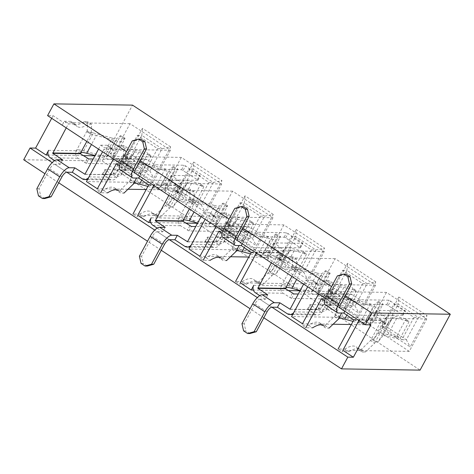 <?xml version="1.0" encoding="UTF-8"?>
<svg xmlns="http://www.w3.org/2000/svg" width="474" height="474" viewBox="0 0 474 474"><rect width="100%" height="100%" fill="white"/><g stroke="black" fill="none" stroke-linecap="round" stroke-linejoin="round"><path stroke-width="0.36" stroke-dasharray="2.37 1.78" d="M170.693 146.91L142.431 128.312L125.509 159.608L153.772 178.206L170.693 146.91L162.025 148.688L149.938 171.043L129.746 157.759L141.833 135.404L162.025 148.688L157.593 148.617L137.407 135.333L125.32 157.688L145.506 170.972L157.593 148.617M375.817 281.9L347.549 263.301L330.633 294.597L358.895 313.196L375.817 281.9L367.149 283.677L355.062 306.032L334.869 292.742L346.956 270.393L367.149 283.677L362.717 283.606L342.53 270.322L330.443 292.677L350.63 305.961L362.717 283.606M296.274 229.552L279.352 260.848L307.614 279.447L324.536 248.151L296.274 229.552L295.675 236.644L315.868 249.928L303.781 272.283L283.588 259L295.675 236.644L291.249 236.573L311.436 249.857L299.349 272.212L279.162 258.928L291.249 236.573M23.7 159.756L102.307 161.006L420.083 370.129M102.307 161.006L132.519 105.121M398.83 297.044L381.908 328.34L410.176 346.944L427.098 315.648L398.83 297.044L398.237 304.136L418.429 317.426L406.342 339.781L386.15 326.491L398.237 304.136L393.811 304.065L413.998 317.355L401.911 339.71L381.724 326.42L393.811 304.065M193.712 162.055L176.79 193.351L205.052 211.955L221.974 180.659L193.712 162.055L193.114 169.147L213.306 182.437L201.219 204.792L181.027 191.502L193.114 169.147L188.688 169.082L208.874 182.366L196.787 204.721L176.601 191.431L188.688 169.082M273.255 214.402L244.993 195.803L228.071 227.099L256.333 245.698L273.255 214.402L264.587 216.185L252.5 238.535L232.307 225.251L244.394 202.896L264.587 216.185L260.155 216.114L239.968 202.825L227.881 225.18L248.068 238.469L260.155 216.114M170.409 150.234L152.883 182.644L112.504 156.07L130.03 123.661L170.409 150.234L103.984 149.174L102.568 151.798L104.707 147.835L111.544 147.941A34.122 12.597 123.3 0 0 113.511 150.412A34.122 12.597 123.3 0 0 124.727 148.149L127.956 148.202L127.553 157.214L123.513 154.56L123.921 145.548L127.956 148.202M181.311 157.404L163.785 189.819L204.164 216.393L221.69 183.977L181.311 157.404L114.886 156.349L103.984 149.174M114.886 156.349L113.47 158.968M64.328 121.261L71.171 121.368L75.206 124.028L68.369 123.915L64.328 121.261L62.189 125.225L63.605 122.6L53.106 115.692L47.572 115.603M51.69 118.316L53.106 115.692M272.971 217.726L255.445 250.142L215.066 223.568L232.592 191.152L272.971 217.726L206.546 216.665L205.129 219.29L207.268 215.326L214.106 215.439A34.122 12.597 123.3 0 0 216.073 217.904A34.122 12.597 123.3 0 0 227.289 215.646L230.518 215.7L230.115 224.712L226.074 222.051L226.483 213.039L230.518 215.7M283.873 224.901L266.347 257.317L306.725 283.885L324.252 251.475L283.873 224.901L217.448 223.841L206.546 216.665M217.448 223.841L216.031 226.465M166.889 188.753L173.727 188.865L177.768 191.52L170.93 191.413L166.889 188.753L164.751 192.717L166.167 190.098L155.265 182.923L153.849 185.541M375.532 285.218L358.006 317.633L317.627 291.06L335.154 258.65L375.532 285.218L309.107 284.163L307.691 286.782L309.83 282.824L316.668 282.931A34.122 12.597 123.3 0 0 318.635 285.401A34.122 12.597 123.3 0 0 329.851 283.138L333.08 283.191L332.677 292.203L328.636 289.549L329.045 280.537L333.08 283.191M386.434 292.393L368.908 324.809L409.287 351.382L426.813 318.966L386.434 292.393L320.009 291.338L309.107 284.163M320.009 291.338L318.593 293.957M269.451 256.25L276.289 256.357L280.33 259.017L273.492 258.905L269.451 256.25L267.312 260.214L268.728 257.589L257.826 250.414L256.41 253.039M358.972 320.531L360.388 317.912L370.887 324.82M267.751 294.834L265.333 299.301L259.799 299.218L271.91 307.188L257.335 297.595M165.189 227.336L162.772 231.81L157.238 231.721L169.354 239.696L154.773 230.097M62.627 159.845L60.21 164.318L54.676 164.229L66.793 172.198L52.211 162.606M263.84 317.787L250.076 308.728M161.279 250.29L147.515 241.236M58.717 182.798L44.953 173.739M325.283 304.764A10.665 3.934 123.3 0 0 326.189 305.019L331.723 305.108L334.14 300.64L328.606 300.552L339.953 308.017L325.371 298.419M222.721 237.267A10.665 3.934 123.3 0 0 223.627 237.527L229.161 237.616L231.579 233.143L226.045 233.054L237.391 240.519L222.81 230.927M120.159 169.775A10.665 3.934 123.3 0 0 121.066 170.03L126.599 170.119L129.017 165.651L123.483 165.562L134.829 173.028L120.248 163.435M345.333 295.646L331.575 286.592M242.777 228.154L229.013 219.095M140.215 160.656L126.451 151.603M409.287 351.382L342.862 350.322L342.133 351.667L348.977 351.773L344.936 349.119L338.098 349.006L342.133 351.667M368.908 324.809L351.335 324.53M333.098 324.24L302.483 323.748L301.76 325.093L308.598 325.2A34.122 12.597 -56.7 0 1 319.814 322.942A34.122 12.597 -56.7 0 1 321.775 325.413L325.004 325.46L334.271 316.591L338.306 319.251M358.006 317.633L291.581 316.579M317.627 291.06L300.054 290.781M288.316 290.592L253.353 290.041M306.725 283.885L240.3 282.83L239.577 284.169L246.415 284.281L242.374 281.621L235.537 281.515L239.577 284.169M266.347 257.317L248.773 257.032M230.536 256.742L199.921 256.256L199.198 257.595L206.036 257.708A34.122 12.597 -56.7 0 1 217.252 255.445A34.122 12.597 -56.7 0 1 219.213 257.915L222.448 257.969L231.709 249.099L235.744 251.753M255.445 250.142L189.019 249.081M215.066 223.568L197.492 223.29M185.761 223.1L150.791 222.543M204.164 216.393L137.738 215.332L137.016 216.677L143.853 216.784L139.812 214.13L132.975 214.017L137.016 216.677M163.785 189.819L146.211 189.541M127.974 189.25L97.36 188.765L96.637 190.104L103.474 190.21A34.122 12.597 -56.7 0 1 114.69 187.953A34.122 12.597 -56.7 0 1 116.651 190.424L119.886 190.471L129.147 181.601L133.188 184.262M152.883 182.644L86.458 181.589M112.504 156.07L94.93 155.792M83.199 155.608L48.23 155.051M130.03 123.661L63.605 122.6M221.69 183.977L155.265 182.923M232.592 191.152L166.167 190.098M324.252 251.475L257.826 250.414M335.154 258.65L268.728 257.589M426.813 318.966L360.388 317.912M413.998 317.355L418.429 317.426L427.098 315.648M401.911 339.71L406.342 339.781L410.176 346.944M381.724 326.42L386.15 326.491L381.908 328.34M311.436 249.857L315.868 249.928L324.536 248.151M299.349 272.212L303.781 272.283L307.614 279.447M279.162 258.928L283.588 259L279.352 260.848M208.874 182.366L213.306 182.437L221.974 180.659M196.787 204.721L201.219 204.792L205.052 211.955M176.601 191.431L181.027 191.502L176.79 193.351M350.63 305.961L355.062 306.032L358.895 313.196M342.53 270.322L346.956 270.393L347.549 263.301M330.443 292.677L334.869 292.742L330.633 294.597M248.068 238.469L252.5 238.535L256.333 245.698M239.968 202.825L244.394 202.896L244.993 195.803M227.881 225.18L232.307 225.251L228.071 227.099M145.506 170.972L149.938 171.043L153.772 178.206M137.407 135.333L141.833 135.404L142.431 128.312M125.32 157.688L129.746 157.759L125.509 159.608M370.283 303.923L360.613 321.805A17.307 3.674 28.4 0 0 365.525 322.024L368.79 319.358L369.625 318.054L378.086 302.406L378.459 301.476L375.195 304.136A17.307 3.674 28.4 0 1 370.283 303.923L351.329 298.762A35.177 7.466 -151.6 0 0 345.179 297.613L349.125 300.267L349.51 299.041L357.935 304.231L386.719 304.687L402.414 314.659L402.87 315.317L405.288 310.843L376.504 310.387L383.827 315.56A5.463 4.941 90.9 0 1 385.528 323.043L385.516 324.157A35.177 7.466 -151.6 0 0 388.402 323.155L392.211 318.356A17.307 3.674 28.4 0 1 396.702 318.291L408.422 321.194A1.298 0.806 -51.7 0 1 408.624 321.289A1.298 0.806 -51.7 0 1 408.647 322.516L400.186 338.163A1.298 0.806 -51.7 0 1 398.752 339.076L387.033 336.173A17.307 3.674 28.4 0 0 382.542 336.238L392.211 318.356M353.728 319.589L381.41 320.033L381.386 321.502A29.975 6.363 28.4 0 0 383.851 320.649L387.661 315.844A22.509 4.776 28.4 0 1 393.497 315.761L405.217 318.664A1.298 0.806 -51.7 0 1 405.418 318.759A1.298 0.806 -51.7 0 1 405.442 319.986L408.647 322.516M381.41 320.033L374.543 315.512L376.96 311.045M349.018 300.238L345.036 297.571L345.149 296.475A5.463 4.941 90.9 0 1 349.474 293.803A5.463 4.941 90.9 0 1 351.927 294.567L360.353 299.758L389.136 300.214L405.288 310.843M331.723 305.108L324.708 300.492M319.026 294.247A5.463 4.941 90.9 0 1 321.799 293.359A5.463 4.941 90.9 0 1 324.246 294.129L334.14 300.64M308.598 325.2L312.633 327.86L305.795 327.747L301.76 325.093M325.004 325.46L329.045 328.121L325.816 328.067L321.775 325.413M344.835 311.228L346.257 308.61L356.146 315.121A5.463 4.941 90.9 0 1 358.534 320.246M348.977 351.773A34.122 12.597 -56.7 0 1 360.187 349.516A34.122 12.597 -56.7 0 1 362.154 351.981L358.119 349.326A34.122 12.597 123.3 0 0 356.152 346.855A34.122 12.597 123.3 0 0 344.936 349.119M388.402 323.155L378.732 341.037A35.177 7.466 28.4 0 1 375.846 342.038L371.717 339.384L361.348 349.379L358.119 349.326M361.348 349.379L365.383 352.034L374.65 343.164L370.609 340.504L381.487 320.388L385.528 323.043L374.65 343.164L375.846 342.038M362.154 351.981L365.383 352.034M346.257 308.61L340.717 308.521M319.814 322.942L323.849 325.597A34.122 12.597 -56.7 0 1 325.816 328.067M402.87 315.317L374.087 314.86L374.543 315.512M337.364 275.886L339.574 275.921L328.82 295.817L340.93 303.793M328.606 300.552A5.463 2.014 -56.7 0 1 328.144 300.415A5.463 2.014 -56.7 0 1 328.82 295.817M346.032 274.108L339.574 275.921M353.029 321.396L363.647 324.293A22.509 4.776 28.4 0 0 370.04 324.572L373.305 321.905L374.14 320.602L383.01 304.012L379.71 306.69A22.509 4.776 28.4 0 1 373.316 306.405L354.362 301.245A29.975 6.363 -151.6 0 0 349.125 300.267L349.024 300.232M360.613 321.805L341.659 316.644A35.177 7.466 28.4 0 0 335.509 315.5L334.271 316.591L345.149 296.475L349.184 299.13L341.659 313.047M371.717 339.384A29.975 6.363 28.4 0 0 374.182 338.531L377.991 333.732A22.509 4.776 28.4 0 1 383.827 333.643L395.553 336.546A1.298 0.806 -51.7 0 0 396.981 335.633L405.442 319.986M378.732 341.037L382.542 336.238M385.398 324.127L381.303 321.479L385.392 324.127M329.691 305.398L339.36 287.517A17.307 3.674 -151.6 0 1 343.851 287.451L355.571 290.349A1.298 0.806 -51.7 0 1 355.773 290.449A1.298 0.806 -51.7 0 1 355.79 291.676L347.329 307.324A1.298 0.806 -51.7 0 1 345.901 308.236L334.182 305.333A17.307 3.674 -151.6 0 0 329.691 305.398L325.881 310.197A35.177 7.466 28.4 0 1 322.99 311.199L318.866 308.544L317.438 309.753L309.984 304.628L339.034 304.995L324.311 295.083L322.747 294.413L320.329 298.881L291.546 298.424L283.12 293.234A5.463 4.941 90.9 0 1 281.42 285.751L282.658 284.655A35.177 7.466 28.4 0 1 288.808 285.804L307.762 290.965A17.307 3.674 -151.6 0 0 312.674 291.178L315.939 288.518L316.774 287.208L325.644 270.618L322.344 273.297A17.307 3.674 -151.6 0 1 317.432 273.083L307.762 290.965M322.99 311.199L321.799 312.325A5.463 4.941 90.9 0 1 317.467 314.991A5.463 4.941 90.9 0 1 315.02 314.226L307.697 309.054L336.617 309.469L320.329 298.881M303.65 284.127L305.795 280.164L309.83 282.824M329.045 280.537L325.816 280.484L329.851 283.138M265.333 299.301L259.746 295.628M271.347 262.869L273.492 258.905M276.289 256.357A34.122 12.597 123.3 0 0 278.256 258.828A34.122 12.597 123.3 0 0 289.472 256.57L293.513 259.225A34.122 12.597 -56.7 0 1 282.297 261.482A34.122 12.597 -56.7 0 1 280.33 259.017M288.808 285.804L298.478 267.917A35.177 7.466 -151.6 0 0 292.328 266.773L296.274 269.428L296.742 259.278L293.513 259.225M296.742 259.278L292.701 256.618L292.298 265.63L296.333 268.29L291.937 276.419M289.472 256.57L292.701 256.618M305.795 280.164L312.633 280.27L316.668 282.931M312.633 280.27A34.122 12.597 123.3 0 0 314.6 282.741A34.122 12.597 123.3 0 0 325.816 280.484M322.747 294.413L298.3 294.022M243.583 330.864L245.799 330.899L244.181 323.766L254.935 303.875A5.463 2.014 123.3 0 1 259.799 299.218M249.839 333.554L245.799 330.899M241.965 323.736L244.181 323.766M294.117 311.88L321.799 312.325L317.758 309.664L328.636 289.549L328.535 290.657A29.975 6.363 28.4 0 0 330.994 289.804L334.804 285.004A22.509 4.776 -151.6 0 1 340.646 284.921L352.366 287.825A1.298 0.806 -51.7 0 1 352.567 287.919A1.298 0.806 -51.7 0 1 352.591 289.146L344.13 304.794A1.298 0.806 -51.7 0 1 342.696 305.706L330.976 302.803A22.509 4.776 -151.6 0 0 325.134 302.886L321.325 307.691A29.975 6.363 28.4 0 1 318.866 308.544M339.36 287.517L335.551 292.316A35.177 7.466 -151.6 0 1 332.659 293.317L332.677 292.203L321.799 312.325M332.547 293.282L328.452 290.639L332.541 293.288M325.644 270.618L330.153 273.166L329.744 274.114L321.283 289.762L316.774 287.208M330.153 273.166L326.859 275.844A22.509 4.776 -151.6 0 1 320.465 275.566L301.511 270.405L296.6 279.488M326.859 275.844L317.189 293.732L320.454 291.066L321.283 289.762M317.189 293.732A22.509 4.776 -151.6 0 1 310.796 293.447L300.172 290.556M298.478 267.917L317.432 273.083M292.185 266.732L296.274 269.428A29.975 6.363 -151.6 0 1 301.511 270.405M285.455 288.405L281.42 285.751L292.298 265.63L292.191 266.726M267.721 236.431L258.052 254.313A17.307 3.674 28.4 0 0 262.969 254.526L266.228 251.866L275.524 234.908L275.898 233.978L272.633 236.644A17.307 3.674 28.4 0 1 267.721 236.431L248.767 231.265A35.177 7.466 -151.6 0 0 242.617 230.121L246.563 232.775L246.948 231.543L255.373 236.733L284.157 237.196L285.721 237.865L300.309 247.825L302.726 243.352L273.942 242.895L281.266 248.068A5.463 4.941 90.9 0 1 282.966 255.551L282.954 256.665A35.177 7.466 -151.6 0 0 285.84 255.664L289.65 250.859A17.307 3.674 28.4 0 1 294.141 250.793L305.86 253.697A1.298 0.806 -51.7 0 1 306.062 253.797A1.298 0.806 -51.7 0 1 306.086 255.018L297.625 270.666A1.298 0.806 -51.7 0 1 296.191 271.578L284.471 268.681A17.307 3.674 28.4 0 0 279.98 268.746L289.65 250.859M251.167 252.097L278.848 252.535L278.825 254.005A29.975 6.363 28.4 0 0 281.289 253.152L285.099 248.352A22.509 4.776 28.4 0 1 290.935 248.269L302.661 251.173A1.298 0.806 -51.7 0 1 302.862 251.267A1.298 0.806 -51.7 0 1 302.88 252.494L306.086 255.018M278.848 252.535L271.981 248.021L274.399 243.547M244.317 247.588L251.801 233.747A29.975 6.363 -151.6 0 0 246.563 232.775L242.475 230.074L242.587 228.978A5.463 4.941 90.9 0 1 246.913 226.305A5.463 4.941 90.9 0 1 249.365 227.076L257.791 232.266L286.574 232.722L302.27 242.694L302.726 243.352M229.161 237.616L222.146 232.995M216.464 226.75A5.463 4.941 90.9 0 1 219.237 225.867A5.463 4.941 90.9 0 1 221.69 226.631L231.579 233.143M206.036 257.708L210.071 260.362L203.233 260.256L199.198 257.595M222.448 257.969L226.483 260.623L223.254 260.576L219.213 257.915M242.273 243.737L243.695 241.118L253.584 247.624A5.463 4.941 90.9 0 1 255.972 252.749M246.415 284.281A34.122 12.597 -56.7 0 1 257.631 282.018A34.122 12.597 -56.7 0 1 259.592 284.489L255.557 281.834A34.122 12.597 123.3 0 0 253.59 279.364A34.122 12.597 123.3 0 0 242.374 281.621M285.84 255.664L276.17 273.545A35.177 7.466 28.4 0 1 273.285 274.547L269.155 271.892L258.786 281.882L255.557 281.834M258.786 281.882L262.821 284.542L272.088 275.667L268.047 273.012L278.925 252.891L282.966 255.551L272.088 275.667L273.285 274.547M259.592 284.489L262.821 284.542M243.695 241.118L238.155 241.029M217.252 255.445L221.287 258.105A34.122 12.597 -56.7 0 1 223.254 260.576M300.309 247.825L271.525 247.363L271.981 248.021M234.802 208.394L237.018 208.43L226.258 228.326L238.369 236.295M226.045 233.054A5.463 2.014 -56.7 0 1 225.583 232.924A5.463 2.014 -56.7 0 1 226.258 228.326M243.47 206.617L237.018 208.43M250.468 253.904L261.085 256.795A22.509 4.776 28.4 0 0 267.478 257.074L270.743 254.414L271.578 253.104L280.448 236.514L277.148 239.192A22.509 4.776 28.4 0 1 270.755 238.914L251.801 233.747M258.052 254.313L239.097 249.146A35.177 7.466 28.4 0 0 232.947 248.003L231.709 249.099L242.587 228.978L246.622 231.638L239.097 245.55M269.155 271.892A29.975 6.363 28.4 0 0 271.62 271.039L275.43 266.234A22.509 4.776 28.4 0 1 281.266 266.151L292.991 269.054A1.298 0.806 -51.7 0 0 294.419 268.142L302.88 252.494M276.17 273.545L279.98 268.746M282.836 256.63L278.742 253.981L282.83 256.635M227.129 237.901L236.799 220.019A17.307 3.674 -151.6 0 1 241.29 219.954L253.009 222.857A1.298 0.806 -51.7 0 1 253.211 222.952A1.298 0.806 -51.7 0 1 253.234 224.178L244.774 239.826A1.298 0.806 -51.7 0 1 243.34 240.739L231.62 237.835A17.307 3.674 -151.6 0 0 227.129 237.901L223.319 242.706A35.177 7.466 28.4 0 1 220.428 243.707L216.304 241.047L214.876 242.261L207.422 237.136L236.473 237.504L221.749 227.591L220.185 226.916L217.767 231.389L188.984 230.933L180.558 225.743A5.463 4.941 90.9 0 1 178.858 218.253L180.096 217.163A35.177 7.466 28.4 0 1 186.246 218.307L205.201 223.473A17.307 3.674 -151.6 0 0 210.112 223.687L213.377 221.02L214.212 219.717L223.082 203.127L219.782 205.805A17.307 3.674 -151.6 0 1 214.87 205.586L205.201 223.473M220.428 243.707L219.237 244.827A5.463 4.941 90.9 0 1 214.906 247.499A5.463 4.941 90.9 0 1 212.459 246.735L205.135 241.562L234.055 241.971L217.767 231.389M201.089 216.636L203.233 212.672L207.268 215.326M226.483 213.039L223.254 212.986L227.289 215.646M162.772 231.81L157.184 228.13M168.785 195.377L170.93 191.413M173.727 188.865A34.122 12.597 123.3 0 0 175.694 191.336A34.122 12.597 123.3 0 0 186.91 189.073L190.951 191.733A34.122 12.597 -56.7 0 1 179.735 193.99A34.122 12.597 -56.7 0 1 177.768 191.52M186.246 218.307L195.916 200.425A35.177 7.466 -151.6 0 0 189.766 199.281L193.712 201.936L194.18 191.78L190.951 191.733M194.18 191.78L190.139 189.126L189.736 198.138L193.771 200.792L189.375 208.927M186.91 189.073L190.139 189.126M203.233 212.672L210.071 212.779L214.106 215.439M210.071 212.779A34.122 12.597 123.3 0 0 212.038 215.249A34.122 12.597 123.3 0 0 223.254 212.986M220.185 226.916L195.738 226.531M141.021 263.366L143.237 263.402L141.619 256.274L152.373 236.378A5.463 2.014 123.3 0 1 157.238 231.721M147.278 266.062L143.237 263.402M139.403 256.238L141.619 256.274M191.555 244.388L219.237 244.827L215.196 242.173L226.074 222.051L225.974 223.165A29.975 6.363 28.4 0 0 228.432 222.312L232.248 217.513A22.509 4.776 -151.6 0 1 238.084 217.424L249.804 220.327A1.298 0.806 -51.7 0 1 250.005 220.428A1.298 0.806 -51.7 0 1 250.029 221.648L241.568 237.296A1.298 0.806 -51.7 0 1 240.134 238.215L228.415 235.311A22.509 4.776 -151.6 0 0 222.579 235.394L218.769 240.194A29.975 6.363 28.4 0 1 216.304 241.047M236.799 220.019L232.989 224.818A35.177 7.466 -151.6 0 1 230.097 225.82L230.115 224.712L219.237 244.827M229.985 225.79L225.891 223.141L229.979 225.79M223.082 203.127L227.597 205.675L227.182 206.617L218.721 222.265L214.212 219.717M227.597 205.675L224.297 208.353A22.509 4.776 -151.6 0 1 217.904 208.074L198.95 202.908L194.038 211.991M224.297 208.353L214.627 226.234L217.892 223.574L218.721 222.265M214.627 226.234A22.509 4.776 -151.6 0 1 208.234 225.956L197.611 223.064M195.916 200.425L214.87 205.586M182.893 220.914L178.858 218.253L189.736 198.138L189.63 199.234L193.712 201.936A29.975 6.363 -151.6 0 1 198.95 202.908M165.159 168.934L155.49 186.815A17.307 3.674 28.4 0 0 160.408 187.034L163.666 184.368L164.502 183.065L172.963 167.417L173.336 166.487L170.077 169.147A17.307 3.674 28.4 0 1 165.159 168.934L146.205 163.773A35.177 7.466 -151.6 0 0 140.061 162.623L144.001 165.278L144.386 164.051L152.812 169.242L181.595 169.698L197.291 179.67L197.747 180.327L200.164 175.86L171.381 175.398L178.704 180.57A5.463 4.941 90.9 0 1 180.404 188.054L180.393 189.167A35.177 7.466 -151.6 0 0 183.278 188.166L187.088 183.367A17.307 3.674 28.4 0 1 191.579 183.302L203.299 186.205A1.298 0.806 -51.7 0 1 203.5 186.3A1.298 0.806 -51.7 0 1 203.524 187.526L195.063 203.174A1.298 0.806 -51.7 0 1 193.629 204.087L181.909 201.183A17.307 3.674 28.4 0 0 177.418 201.249L187.088 183.367M148.605 184.599L176.287 185.044L176.263 186.513A29.975 6.363 28.4 0 0 178.728 185.66L182.537 180.861A22.509 4.776 28.4 0 1 188.374 180.772L200.099 183.675A1.298 0.806 -51.7 0 1 200.301 183.77A1.298 0.806 -51.7 0 1 200.318 184.996L203.524 187.526M176.287 185.044L169.419 180.523L171.837 176.055M141.762 180.096L149.239 166.256A29.975 6.363 -151.6 0 0 144.001 165.278L139.913 162.582L140.026 161.486A5.463 4.941 90.9 0 1 144.351 158.814A5.463 4.941 90.9 0 1 146.804 159.578L155.229 164.768L184.013 165.23L185.577 165.9L200.164 175.86M126.599 170.119L119.584 165.503M113.902 159.258A5.463 4.941 90.9 0 1 116.675 158.375A5.463 4.941 90.9 0 1 119.128 159.14L129.017 165.651M103.474 190.21L107.509 192.871L100.672 192.758L96.637 190.104M119.886 190.471L123.921 193.131L120.692 193.078L116.651 190.424M139.717 176.245L141.133 173.62L151.022 180.132A5.463 4.941 90.9 0 1 153.41 185.257M143.853 216.784A34.122 12.597 -56.7 0 1 155.069 214.526A34.122 12.597 -56.7 0 1 157.03 216.997L152.995 214.337A34.122 12.597 123.3 0 0 151.028 211.866A34.122 12.597 123.3 0 0 139.812 214.13M183.278 188.166L173.608 206.048A35.177 7.466 28.4 0 1 170.723 207.049L166.593 204.395L156.224 214.39L152.995 214.337M156.224 214.39L160.265 217.045L169.526 208.175L165.485 205.52L176.364 185.399L180.404 188.054L169.526 208.175L170.723 207.049M157.03 216.997L160.265 217.045M141.133 173.62L135.6 173.531M114.69 187.953L118.725 190.607A34.122 12.597 -56.7 0 1 120.692 193.078M197.747 180.327L168.963 179.871L169.419 180.523M132.24 140.897L134.456 140.932L123.696 160.828L135.813 168.803M123.483 165.562A5.463 2.014 -56.7 0 1 123.021 165.426A5.463 2.014 -56.7 0 1 123.696 160.828M140.908 139.119L134.456 140.932M147.906 186.406L158.523 189.304A22.509 4.776 28.4 0 0 164.916 189.582L168.181 186.916L169.017 185.612L177.886 169.022L174.586 171.701A22.509 4.776 28.4 0 1 168.193 171.416L149.239 166.256M155.49 186.815L136.536 181.655A35.177 7.466 28.4 0 0 130.391 180.511L129.147 181.601L140.026 161.486L144.06 164.14L136.542 178.058M166.593 204.395A29.975 6.363 28.4 0 0 169.058 203.542L172.868 198.742A22.509 4.776 28.4 0 1 178.704 198.659L190.429 201.557A1.298 0.806 -51.7 0 0 191.857 200.644L200.318 184.996M173.608 206.048L177.418 201.249M180.274 189.138L176.18 186.489L180.268 189.138M124.567 170.409L134.237 152.527A17.307 3.674 -151.6 0 1 138.728 152.462L150.448 155.359A1.298 0.806 -51.7 0 1 150.649 155.46A1.298 0.806 -51.7 0 1 150.673 156.687L142.212 172.335A1.298 0.806 -51.7 0 1 140.778 173.247L129.058 170.344A17.307 3.674 -151.6 0 0 124.567 170.409L120.757 175.208A35.177 7.466 28.4 0 1 117.872 176.209L113.742 173.555L112.314 174.77L104.861 169.639L133.911 170.006L119.187 160.099L117.629 159.424L115.212 163.897L86.422 163.435L77.997 158.245A5.463 4.941 90.9 0 1 76.296 150.762L77.535 149.666A35.177 7.466 28.4 0 1 83.685 150.815L102.639 155.976A17.307 3.674 -151.6 0 0 107.551 156.189L110.815 153.529L111.651 152.225L120.52 135.629L117.22 138.307A17.307 3.674 -151.6 0 1 112.308 138.094L102.639 155.976M117.872 176.209L116.675 177.335A5.463 4.941 90.9 0 1 112.35 180.002A5.463 4.941 90.9 0 1 109.897 179.237L102.574 174.065L131.494 174.479L115.212 163.897M98.527 149.138L100.672 145.174L104.707 147.835M123.921 145.548L120.692 145.494L124.727 148.149M60.21 164.318L54.623 160.639M66.224 127.879L68.369 123.915M71.171 121.368A34.122 12.597 123.3 0 0 73.132 123.838A34.122 12.597 123.3 0 0 84.348 121.581L88.389 124.235A34.122 12.597 -56.7 0 1 77.173 126.499A34.122 12.597 -56.7 0 1 75.206 124.028M83.685 150.815L93.354 132.927A35.177 7.466 -151.6 0 0 87.204 131.784L91.15 134.438L91.618 124.289L88.389 124.235M91.618 124.289L87.577 121.628L87.175 130.64L91.209 133.301L86.813 141.43M84.348 121.581L87.577 121.628M100.672 145.174L107.509 145.287L111.544 147.941M107.509 145.287A34.122 12.597 123.3 0 0 109.476 147.752A34.122 12.597 123.3 0 0 120.692 145.494M117.629 159.424L93.177 159.033M38.465 195.875L40.675 195.91L39.058 188.782L49.811 168.886A5.463 2.014 123.3 0 1 54.676 164.229M44.716 198.565L40.675 195.91M36.842 188.747L39.058 188.782M88.993 176.891L116.675 177.335L112.634 174.675L123.513 154.56L123.412 155.673A29.975 6.363 28.4 0 0 125.877 154.82L129.686 150.015A22.509 4.776 -151.6 0 1 135.523 149.932L147.242 152.835A1.298 0.806 -51.7 0 1 147.444 152.93A1.298 0.806 -51.7 0 1 147.467 154.157L139.006 169.805A1.298 0.806 -51.7 0 1 137.573 170.717L125.853 167.814A22.509 4.776 -151.6 0 0 120.017 167.903L116.207 172.702A29.975 6.363 28.4 0 1 113.742 173.555M134.237 152.527L130.427 157.327A35.177 7.466 -151.6 0 1 127.542 158.328L127.553 157.214L116.675 177.335M127.423 158.298L123.329 155.65L127.417 158.298M120.52 135.629L125.035 138.177L124.626 139.125L116.166 154.773L111.651 152.225M125.035 138.177L121.735 140.855A22.509 4.776 -151.6 0 1 115.342 140.577L96.388 135.416L91.476 144.499M121.735 140.855L112.065 158.743L115.33 156.076L116.166 154.773M112.065 158.743A22.509 4.776 -151.6 0 1 105.672 158.464L95.055 155.567M93.354 132.927L112.308 138.094M80.331 153.416L76.296 150.762L87.175 130.64L87.068 131.736L91.15 134.438A29.975 6.363 -151.6 0 1 96.388 135.416M356.371 303.556L358.788 299.088M317.473 296.031L345.149 296.475M324.246 294.129L351.927 294.567M356.146 315.121L383.827 315.56M357.846 322.604L385.528 323.043M349.184 299.13L321.982 298.697M321.828 298.596L349.51 299.041M338.3 312.994L326.189 305.019M353.811 319.944L381.487 320.388M376.504 310.387L374.087 314.86M402.414 314.659L404.832 310.192M388.283 305.363L390.7 300.889M360.353 299.758L357.935 304.231M386.719 304.687L389.136 300.214M378.086 302.406L382.601 304.954M369.625 318.054L374.14 320.602M368.79 319.358L373.305 321.905M365.525 322.024L375.195 304.136M378.459 301.476L382.974 304.024M370.04 324.572L379.71 306.69M363.647 324.293L373.316 306.405M341.659 316.644L351.329 298.762M346.879 315.086L354.362 301.245M339.455 318.155L335.509 315.5M396.981 335.633L400.186 338.163M395.553 336.546L398.752 339.076M405.217 318.664L408.422 321.194M396.702 318.291L387.033 336.173M383.827 333.643L393.497 315.761M377.991 333.732L387.661 315.844M374.182 338.531L383.851 320.649M292.399 293.282L289.981 297.749M310.571 305.238L308.153 309.712M287.339 313.788L315.02 314.226M255.445 292.796L283.12 293.234M253.738 285.307L281.42 285.751M317.758 309.664L290.082 309.226M289.993 309.321L317.438 309.753M291.546 298.424L293.963 293.951M324.311 295.083L321.893 299.556M338.442 304.385L336.025 308.858M307.697 309.054L310.115 304.581M338.898 305.043L336.481 309.51M267.052 311.845L254.935 303.875M347.329 307.324L344.13 304.794M355.79 291.676L352.591 289.146M355.571 290.349L352.366 287.825M343.851 287.451L334.182 305.333M345.901 308.236L342.696 305.706M340.646 284.921L330.976 302.803M334.804 285.004L325.134 302.886M335.551 292.316L325.881 310.197M330.994 289.804L321.325 307.691M329.744 274.114L325.235 271.561M330.123 273.184L325.608 270.636M320.454 291.066L315.939 288.518M312.674 291.178L322.344 273.297M320.465 275.566L310.796 293.447M286.604 287.309L282.658 284.655M253.809 236.064L256.227 231.59M214.912 228.539L242.587 228.978M221.69 226.631L249.365 227.076M253.584 247.624L281.266 248.068M255.29 255.113L282.966 255.551M246.622 231.638L219.421 231.199M219.272 231.105L246.948 231.543M235.738 245.496L223.627 237.527M251.25 252.452L278.925 252.891M273.942 242.895L271.525 247.363M299.852 247.167L302.27 242.694M285.721 237.865L288.139 233.398M257.791 232.266L255.373 236.733M284.157 237.196L286.574 232.722M275.524 234.908L280.039 237.456M267.063 250.556L271.578 253.104M266.228 251.866L270.743 254.414M262.969 254.526L272.633 236.644M275.898 233.978L280.412 236.532M267.478 257.074L277.148 239.192M261.085 256.795L270.755 238.914M239.097 249.146L248.767 231.265M236.893 250.657L232.947 248.003M294.419 268.142L297.625 270.666M292.991 269.054L296.191 271.578M302.661 251.173L305.86 253.697M294.141 250.793L284.471 268.681M281.266 266.151L290.935 248.269M275.43 266.234L285.099 248.352M271.62 271.039L281.289 253.152M189.837 225.784L187.42 230.257M208.009 237.747L205.592 242.214M184.777 246.29L212.459 246.735M152.883 225.298L180.558 225.743M151.176 217.815L178.858 218.253M215.196 242.173L187.52 241.728M187.431 241.823L214.876 242.261M188.984 230.933L191.401 226.459M221.749 227.591L219.332 232.064M235.88 236.893L233.463 241.361M205.135 241.562L207.553 237.089M236.336 237.545L233.919 242.018M164.49 244.353L152.373 236.378M244.774 239.826L241.568 237.296M253.234 224.178L250.029 221.648M253.009 222.857L249.804 220.327M241.29 219.954L231.62 237.835M243.34 240.739L240.134 238.215M238.084 217.424L228.415 235.311M232.248 217.513L222.579 235.394M232.989 224.818L223.319 242.706M228.432 222.312L218.769 240.194M227.182 206.617L222.673 204.069M227.561 205.686L223.047 203.139M217.892 223.574L213.377 221.02M210.112 223.687L219.782 205.805M217.904 208.074L208.234 225.956M184.042 219.818L180.096 217.163M151.247 168.566L153.665 164.099M112.35 161.042L140.026 161.486M119.128 159.14L146.804 159.578M151.022 180.132L178.704 180.57M152.729 187.615L180.404 188.054M144.06 164.14L116.859 163.708M116.711 163.607L144.386 164.051M133.182 178.005L121.066 170.03M148.688 184.961L176.364 185.399M171.381 175.398L168.963 179.871M197.291 179.67L199.708 175.202M183.16 170.373L185.577 165.9M155.229 164.768L152.812 169.242M181.595 169.698L184.013 165.23M172.963 167.417L177.477 169.965M164.502 183.065L169.017 185.612M163.666 184.368L168.181 186.916M160.408 187.034L170.077 169.147M173.336 166.487L177.851 169.034M164.916 189.582L174.586 171.701M158.523 189.304L168.193 171.416M136.536 181.655L146.205 163.773M134.332 183.165L130.391 180.511M191.857 200.644L195.063 203.174M190.429 201.557L193.629 204.087M200.099 183.675L203.299 186.205M191.579 183.302L181.909 201.183M178.704 198.659L188.374 180.772M172.868 198.742L182.537 180.861M169.058 203.542L178.728 185.66M87.281 158.292L84.864 162.766M105.447 170.249L103.03 174.722M82.215 178.799L109.897 179.237M50.321 157.806L77.997 158.245M48.621 150.323L76.296 150.762M112.634 174.675L84.959 174.236M84.87 174.331L112.314 174.77M86.422 163.435L88.839 158.968M119.187 160.099L116.77 164.567M133.324 169.396L130.907 173.869M102.574 174.065L104.991 169.597M133.775 170.053L131.363 174.521M61.928 176.855L49.811 168.886M142.212 172.335L139.006 169.805M150.673 156.687L147.467 154.157M150.448 155.359L147.242 152.835M138.728 152.462L129.058 170.344M140.778 173.247L137.573 170.717M135.523 149.932L125.853 167.814M129.686 150.015L120.017 167.903M130.427 157.327L120.757 175.208M125.877 154.82L116.207 172.702M124.626 139.125L120.112 136.577M125 138.195L120.485 135.647M115.33 156.076L110.815 153.529M107.551 156.189L117.22 138.307M115.342 140.577L105.672 158.464M81.481 152.32L77.535 149.666M321.799 293.359L349.474 293.803M321.716 298.561L349.391 299.005M360.187 349.516L356.152 346.855M328.144 300.415L340.255 308.39M376.368 310.434L373.95 314.902M403.007 315.269L405.424 310.802M378.495 301.458L383.01 304.012M408.624 321.289L405.418 318.759M292.648 314.6L317.467 314.991M289.875 309.35L317.55 309.795M278.256 258.828L282.297 261.482M314.6 282.741L318.635 285.401M307.567 309.101L309.984 304.628M339.034 304.995L336.617 309.469M355.773 290.449L352.567 287.919M219.237 225.867L246.913 226.305M219.154 231.069L246.83 231.508M257.631 282.018L253.59 279.364M225.583 232.924L237.693 240.893M273.812 242.937L271.395 247.41M300.445 247.778L302.862 243.304M275.933 233.966L280.448 236.514M306.062 253.797L302.862 251.267M190.092 247.102L214.906 247.499M187.313 241.858L214.989 242.297M175.694 191.336L179.735 193.99M212.038 215.249L216.073 217.904M205.005 241.604L207.422 237.136M236.473 237.504L234.055 241.971M253.211 222.952L250.005 220.428M116.675 158.375L144.351 158.814M116.592 163.571L144.268 164.016M155.069 214.526L151.028 211.866M123.021 165.426L135.131 173.401M171.25 175.445L168.833 179.913M197.883 180.28L200.301 175.813M173.371 166.469L177.886 169.022M203.5 186.3L200.301 183.77M87.53 179.61L112.35 180.002M84.751 174.361L112.433 174.805M73.132 123.838L77.173 126.499M109.476 147.752L113.511 150.412M102.443 174.112L104.861 169.639M133.911 170.006L131.494 174.479M150.649 155.46L147.444 152.93"/><path stroke-width="0.71" d="M126.451 151.603L53.918 103.871L132.519 105.121L450.3 314.244L371.693 312.994L345.333 295.646M358.534 320.246A5.463 4.941 90.9 0 1 357.846 322.604L342.862 350.322L353.361 357.23L347.827 357.141L341.481 368.879L420.083 370.129L450.3 314.244M154.773 230.097L66.793 172.198A5.463 2.014 123.3 0 0 61.928 176.855L51.168 196.751L48.958 196.716L59.712 176.82A10.665 3.934 -56.7 0 1 69.21 167.731L74.744 167.814L72.326 172.287L82.215 178.799A5.463 4.941 90.9 0 0 84.668 179.563A5.463 4.941 90.9 0 0 88.993 176.891L102.568 151.798L86.458 181.589L97.36 188.765L112.35 161.042A5.463 4.941 90.9 0 1 113.902 159.258M113.47 158.968L97.36 188.765M48.23 155.051L46.079 155.016L35.58 148.107L51.69 118.316M46.079 155.016L48.621 150.323A5.463 4.941 90.9 0 0 50.321 157.806L54.623 160.639M257.335 297.595L169.354 239.696A5.463 2.014 123.3 0 0 164.49 244.353L153.73 264.243L151.514 264.214L162.274 244.317A10.665 3.934 -56.7 0 1 171.766 235.222L177.306 235.311L174.888 239.779L184.777 246.29A5.463 4.941 90.9 0 0 187.23 247.061A5.463 4.941 90.9 0 0 191.555 244.388L205.129 219.29L189.019 249.081L199.921 256.256L214.912 228.539A5.463 4.941 90.9 0 1 216.464 226.75M216.031 226.465L199.921 256.256M150.791 222.543L148.64 222.507L137.738 215.332L153.849 185.541M148.64 222.507L151.176 217.815A5.463 4.941 90.9 0 0 152.883 225.298L157.184 228.13M347.827 357.141L271.91 307.188A5.463 2.014 123.3 0 0 267.052 311.845L256.292 331.741L254.076 331.705L264.836 311.809A10.665 3.934 -56.7 0 1 274.327 302.714L279.867 302.803L277.45 307.276L287.339 313.788A5.463 4.941 90.9 0 0 289.792 314.552A5.463 4.941 90.9 0 0 294.117 311.88L307.691 286.782L291.581 316.579L302.483 323.748L317.473 296.031A5.463 4.941 90.9 0 1 319.026 294.247M318.593 293.957L302.483 323.748M253.353 290.041L251.202 290.005L240.3 282.83L256.41 253.039M251.202 290.005L253.738 285.307A5.463 4.941 90.9 0 0 255.445 292.796L259.746 295.628M342.862 350.322L358.972 320.531M353.361 357.23L370.887 324.82L365.347 324.731L371.693 312.994M52.211 162.606L30.046 148.018L35.58 148.107M44.953 173.739L23.7 159.756L30.046 148.018M341.481 368.879L263.84 317.787M250.076 308.728L161.279 250.29M147.515 241.236L58.717 182.798M365.347 324.731L340.717 308.521A5.463 2.014 -56.7 0 1 340.255 308.39A5.463 2.014 -56.7 0 1 340.93 303.793L351.69 283.896L349.474 283.861L338.72 303.757A10.665 3.934 123.3 0 0 337.399 312.733A10.665 3.934 123.3 0 0 338.3 312.994L343.84 313.083L344.835 311.228M325.371 298.419L238.155 241.029A5.463 2.014 -56.7 0 1 237.693 240.893A5.463 2.014 -56.7 0 1 238.369 236.295L249.128 216.399L246.913 216.363L236.159 236.259A10.665 3.934 123.3 0 0 234.837 245.242A10.665 3.934 123.3 0 0 235.738 245.496L241.278 245.585L242.273 243.737M222.81 230.927L135.6 173.531A5.463 2.014 -56.7 0 1 135.131 173.401A5.463 2.014 -56.7 0 1 135.813 168.803L146.567 148.907L144.351 148.872L133.597 168.768A10.665 3.934 123.3 0 0 132.276 177.744A10.665 3.934 123.3 0 0 133.182 178.005L138.716 178.094L139.717 176.245M120.248 163.435L47.572 115.603L53.918 103.871M331.575 286.592L242.777 228.154M229.013 219.095L140.215 160.656M351.335 324.53L333.098 324.24M300.054 290.781L288.316 290.592M248.773 257.032L230.536 256.742M197.492 223.29L185.761 223.1M146.211 189.541L127.974 189.25M94.93 155.792L83.199 155.608M321.982 298.697L321.508 298.691L305.795 327.747M321.508 298.691L324.708 300.492M338.098 349.006L353.811 319.944L343.84 313.083M312.633 327.86A34.122 12.597 -56.7 0 1 323.849 325.597M341.659 313.047L338.306 319.251L329.045 328.121M349.474 283.861L347.857 276.733L343.816 274.073L337.364 275.886L326.604 295.782A10.665 3.934 123.3 0 0 325.283 304.764L337.399 312.733M347.857 276.733L350.067 276.769L351.69 283.896M343.816 274.073L346.032 274.108L350.067 276.769M338.306 319.251L339.455 318.155A29.975 6.363 -151.6 0 1 344.693 319.126L353.029 321.396M256.292 331.741L249.839 333.554L247.624 333.518L243.583 330.864L241.965 323.736L252.719 303.84A10.665 3.934 -56.7 0 1 262.217 294.745L267.751 294.834L257.862 288.322L285.538 288.761L286.604 287.309A29.975 6.363 -151.6 0 1 291.842 288.287L300.172 290.556M285.538 288.761L293.963 293.951L298.3 294.022M279.867 302.803L290.082 309.226L303.65 284.127M257.862 288.322L271.347 262.869M277.45 307.276L271.91 307.188M254.076 331.705L247.624 333.518M219.421 231.199L218.947 231.194L203.233 260.256M218.947 231.194L222.146 232.995M255.972 252.749A5.463 4.941 90.9 0 1 255.29 255.113L240.3 282.83M235.537 281.515L251.25 252.452L241.278 245.585M210.071 260.362A34.122 12.597 -56.7 0 1 221.287 258.105M239.097 245.55L235.744 251.753L226.483 260.623M246.913 216.363L245.295 209.235L241.254 206.581L234.802 208.394L224.042 228.29A10.665 3.934 123.3 0 0 222.721 237.267L234.837 245.242M245.295 209.235L247.511 209.271L249.128 216.399M241.254 206.581L243.47 206.617L247.511 209.271M235.744 251.753L236.893 250.657A29.975 6.363 -151.6 0 1 242.131 251.635L250.468 253.904M153.73 264.243L147.278 266.062L145.062 266.027L141.021 263.366L139.403 256.238L150.163 236.342A10.665 3.934 -56.7 0 1 159.655 227.253L165.189 227.336L155.3 220.831L182.976 221.269L184.042 219.818A29.975 6.363 -151.6 0 1 189.28 220.795L197.611 223.064M182.976 221.269L191.401 226.459L195.738 226.531M177.306 235.311L187.52 241.728L201.089 216.636M155.3 220.831L168.785 195.377M174.888 239.779L169.354 239.696M151.514 264.214L145.062 266.027M116.859 163.708L116.385 163.702L100.672 192.758M116.385 163.702L119.584 165.503M153.41 185.257A5.463 4.941 90.9 0 1 152.729 187.615L137.738 215.332M132.975 214.017L148.688 184.961L138.716 178.094M107.509 192.871A34.122 12.597 -56.7 0 1 118.725 190.607M136.542 178.058L133.188 184.262L123.921 193.131M144.351 148.872L142.733 141.744L138.692 139.083L132.24 140.897L121.48 160.793A10.665 3.934 123.3 0 0 120.159 169.775L132.276 177.744M142.733 141.744L144.949 141.779L146.567 148.907M138.692 139.083L140.908 139.119L144.949 141.779M133.188 184.262L134.332 183.165A29.975 6.363 -151.6 0 1 139.569 184.137L147.906 186.406M51.168 196.751L44.716 198.565L42.5 198.529L38.465 195.875L36.842 188.747L47.601 168.851A10.665 3.934 -56.7 0 1 57.093 159.756L62.627 159.845L52.738 153.333L80.414 153.777L81.481 152.32A29.975 6.363 -151.6 0 1 86.718 153.298L95.055 155.567M80.414 153.777L88.839 158.968L93.177 159.033M74.744 167.814L84.959 174.236L98.527 149.138M52.738 153.333L66.224 127.879M72.326 172.287L66.793 172.198M48.958 196.716L42.5 198.529M326.604 295.782L338.72 303.757M344.693 319.126L346.879 315.086M262.217 294.745L274.327 302.714M257.779 287.967L285.455 288.405L291.937 276.419M264.836 311.809L252.719 303.84M296.6 279.488L291.842 288.287M224.042 228.29L236.159 236.259M242.131 251.635L244.317 247.588M159.655 227.253L171.766 235.222M155.217 220.469L182.893 220.914L189.375 208.927M162.274 244.317L150.163 236.342M194.038 211.991L189.28 220.795M121.48 160.793L133.597 168.768M139.569 184.137L141.762 180.096M57.093 159.756L69.21 167.731M52.655 152.978L80.331 153.416L86.813 141.43M59.712 176.82L47.601 168.851M91.476 144.499L86.718 153.298M289.792 314.552L292.648 314.6M187.23 247.061L190.092 247.102M84.668 179.563L87.53 179.61"/></g></svg>
